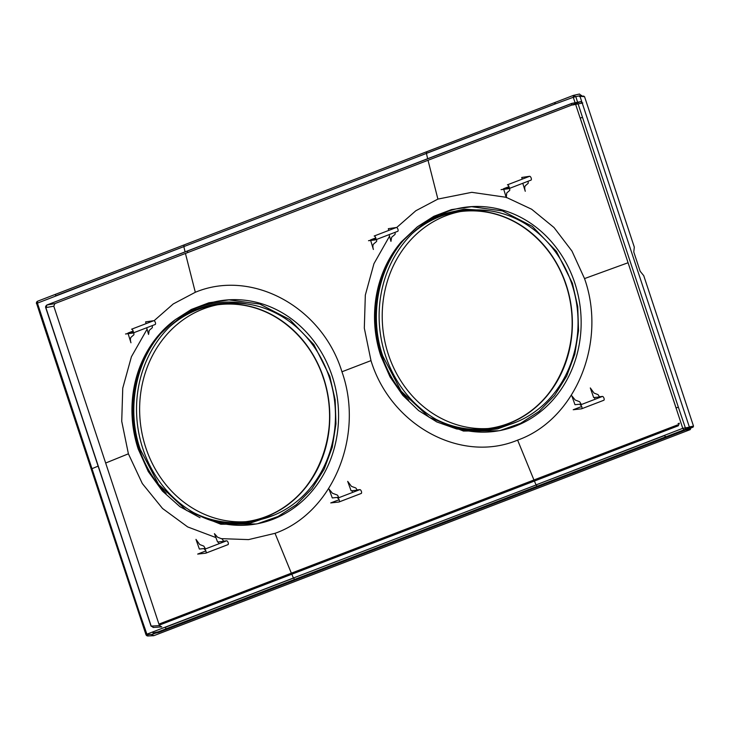 <?xml version="1.0" encoding="UTF-8"?>
<svg xmlns="http://www.w3.org/2000/svg" width="730" height="730" viewBox="0 0 730 730"><rect width="100%" height="100%" fill="white"/><g stroke="black" fill="none" stroke-linecap="round" stroke-linejoin="round"><path stroke-width="1.09" d="M427.652 158.684L426.429 153.419L554.617 104.171L573.287 97.272L575.085 102.738M389.565 236.128L373.942 263.703L365.329 295.084L364.316 328.135L370.986 360.62C390.86 425.7 461.214 463.678 517.616 440.126C575.213 419.786 607.269 342.662 584.529 278.586L571.973 251.084L553.997 227.514L531.65 209.236L506.191 197.31M506.182 197.301L471.762 192.328L437.9 199.089L415.835 210.751L396.673 227.532M584.529 278.586L628.074 262.745L575.632 104.39M555.366 102.291L554.617 104.162L426.402 153.346L426.703 151.712L573.424 95.384L573.287 97.272L575.824 96.634L577.585 102.246M154.085 320.716L173.247 303.945L195.311 292.274C251.713 268.722 322.058 306.7 341.941 371.78C364.735 435.737 332.533 513.108 275.027 533.32L248.547 539.607L221.281 538.649M517.068 421.767L497.659 428.866L477.219 431.302L456.642 428.957L436.823 421.949L418.609 410.579L402.777 395.332L389.993 376.844L380.814 355.911A111.407 99.353 82.6 0 1 401.235 241.931L417.022 227.121M439.396 214.748L464.225 209.136L489.702 210.797M185.073 251.868L183.841 246.603L37.422 303.132L139.686 613.446L43.827 323.609L43.28 324.047L43.827 323.609M216.034 537.618L187.674 526.923L162.544 508.491L142.323 483.561L128.398 453.814L121.728 421.292L122.75 388.187L131.409 356.76L147.113 329.139M55.462 294.327L184.179 244.888L37.714 301.171L55.462 294.327L55.653 295.842L426.429 153.419M581.865 96.168L579.492 94.024L573.479 95.365L579.264 94.097M534.369 480.979L536.048 484.893L682.769 428.327L628.074 262.745M666.143 436.951L664.245 435.655L536.048 484.893M274.489 514.951L250.28 523.063L224.822 523.967M200.029 517.707L179.927 506.675L162.379 491.016L148.245 471.507L138.235 449.105A111.407 99.353 82.6 0 1 158.647 335.125A111.407 99.353 82.6 0 1 174.433 320.315M537.453 486.39L536.076 484.976L146.903 634.178L139.686 613.446M145.945 634.616L43.28 324.047L36.71 303.735L37.777 301.152A2.044 1.852 78.9 0 0 36.71 303.735L145.945 634.616A2.044 2.044 0 0 0 147.935 635.976L153.802 635.693L690.224 429.623L691.292 427.041M247.114 303.981A111.407 99.353 82.6 0 0 196.817 307.932M460.155 211.609A109.363 97.528 -97.4 0 1 484.227 211.764A109.363 97.528 -97.4 0 1 566.024 284.855A109.363 97.528 -97.4 0 1 511.511 422.232A109.363 97.528 -97.4 0 1 488.279 428.519M684.174 430.079L682.769 428.327L689.375 427.187M217.576 304.793A109.363 97.528 -97.4 0 1 241.639 304.957A109.363 97.528 -97.4 0 1 323.445 378.049A109.363 97.528 -97.4 0 1 268.923 515.426A109.363 97.528 -97.4 0 1 245.691 521.713M571.937 103.359L580.706 101.634L54.869 303.607L53.792 306.189L159.432 625.628L151.192 626.094L153.528 627.371L151.028 626.121L45.68 307.585C45.36 306.828 45.744 305.979 46.811 305.03L572.211 103.331M159.432 625.628L161.777 626.897L153.044 627.471M153.847 633.503L158.62 632.463L153.756 633.53L152.917 632.992L157.68 631.952L158.62 632.463L693.071 427.15L693.5 426.11L643.741 275.657L640.155 271.259L633.777 251.969L634.306 247.114L584.538 96.652L579.209 96.287L583.608 96.141M571.517 104.408L571.663 103.441L580.441 101.707L582.786 102.976L574.017 104.709L573.807 104.253M151.183 626.103L45.853 307.604L46.693 306.016M157.707 632.025L688.901 427.962L689.33 426.931L582.23 103.085M581.801 101.789L580.149 96.798L579.209 96.287M678.051 423.628L679.347 423.208L678.27 425.791L159.277 625.135L294.327 573.196L293.524 572.338L158.93 624.104M536.906 480.002L536.103 479.154L677.522 424.924L678.325 425.773L294.318 573.196M578.114 103.906L582.513 117.393L580.213 118.05L676.071 407.887L678.362 407.221L685.242 427.497A2.044 1.779 85.7 0 1 684.932 429.486M351.468 486.372L347.69 481.371L351.112 490.825L356.952 490.186L356.769 489.611A2.044 0.903 69 0 0 355.474 487.841L351.468 486.372M339.121 499.749L330.745 502.915L338.912 502.012A2.044 0.903 69 0 0 339.012 501.994A2.044 0.903 69 0 0 339.167 499.877A2.044 0.903 69 0 0 337.652 498.161L359.863 489.629L356.879 489.958M338.501 497.267L332.296 497.951L329.02 489.136L332.469 493.261L337.023 494.931A2.044 0.903 69 0 1 338.318 496.701L338.501 497.267M352.07 490.724L352.681 492.385M359.863 489.629A2.044 0.903 69 0 1 361.377 491.345A2.044 0.903 69 0 1 361.222 493.462A2.044 0.903 69 0 1 361.122 493.48L338.912 502.012M228.654 299.838L259.862 304.091L289.719 319.548L313.863 344.587L329.814 376.397L335.152 399.839L335.964 423.856L332.223 447.353L324.111 469.28L311.993 488.671L296.353 504.686L277.966 516.53L257.681 523.684M258.931 523.428L256.422 523.957L220.834 524.24L186.606 510.471L158.565 484.364L140.196 449.242C126.646 410.388 135.087 362.746 160.947 333.382L175.008 319.859L191.269 309.483L208.899 302.795L229.932 299.756A113.04 100.804 -97.4 0 1 332.196 376.132A113.04 100.804 -97.4 0 1 258.931 523.428A113.04 100.804 -97.4 0 1 142.907 448.84A113.04 100.804 -97.4 0 1 229.932 299.756M146.684 327.77L148.546 334.44L149.194 330.425L152.342 327.67L152.342 325.598M133.152 331.046L127.932 333.072L128.097 333.601M133.334 332.305L127.932 333.072L130.962 342.781C130.168 340.034 130.232 338.154 131.144 337.151L133.891 334.76L133.891 332.679M132.878 333.062A2.044 0.903 -111 0 0 132.96 333.035L155.171 324.503A2.044 0.903 -111 0 1 155.079 324.531L132.878 333.062L125.523 334.002L133.325 332.405M132.96 333.035A2.044 0.903 -111 0 0 133.106 330.9A2.044 0.903 -111 0 0 131.582 329.203L153.793 320.68L145.599 321.893L146.128 323.618M199.737 544.534L195.978 539.388L199.363 549.051L205.249 548.458L203.789 546.104L199.737 544.534M205.86 550.913L197.675 554.088L205.659 553.203L227.869 544.671A2.044 0.903 -111 0 0 227.97 544.644A2.044 0.903 -111 0 0 228.125 542.527A2.044 0.903 -111 0 0 226.61 540.811L223.626 541.149M218.27 541.925L218.927 543.768M217.576 537.216L214.428 533.648L217.567 541.989L223.699 541.368L222.239 539.023L217.576 537.216M385.495 355.656A113.04 100.804 -97.4 0 1 472.52 206.572A113.04 100.804 -97.4 0 1 574.775 282.939A113.04 100.804 -97.4 0 1 501.51 430.244A113.04 100.804 -97.4 0 1 385.495 355.656M501.51 430.244L499.001 430.764L463.422 431.047L429.185 417.286L401.144 391.18L382.776 356.048C369.225 317.194 377.666 269.552 403.535 240.197L417.596 226.665L433.857 216.299L451.478 209.601L472.52 206.572M471.242 206.645L502.441 210.906L532.307 226.364L556.452 251.394L572.393 283.204L577.731 306.646L578.543 330.663L574.811 354.159L566.699 376.087L554.572 395.477L538.932 411.492L520.545 423.345L500.26 430.49M509.586 187.875L503.554 188.723L506.273 197.666L506.739 192.994L509.732 190.375L509.723 188.304M508.983 186.652L503.554 188.723L503.718 189.252M508.71 188.687A2.044 0.903 -111 0 0 508.792 188.659A2.044 0.903 -111 0 0 508.938 186.524A2.044 0.903 -111 0 0 507.414 184.827L529.624 176.295A2.044 0.903 69 0 1 531.148 177.992A2.044 0.903 69 0 1 531.002 180.127A2.044 0.903 69 0 1 530.92 180.155L508.71 188.687L501.063 189.672L509.166 188.03M522.242 179.133L521.731 177.472L529.624 176.295M522.78 183.294L525.271 191.287C524.487 188.541 524.551 186.67 525.463 185.666L528.182 183.294L528.173 181.213M599.54 396.992L593.682 397.585L590.305 387.94L594.056 393.087L598.08 394.638L599.54 396.992M581.691 406.51L573.205 409.74L581.5 408.827L603.71 400.296A2.044 0.903 -111 0 0 603.81 400.268A2.044 0.903 -111 0 0 603.956 398.151A2.044 0.903 -111 0 0 602.451 396.436L599.458 396.764M581.089 404.082L574.985 404.703L571.8 395.806L575.203 400.013L579.629 401.728L581.089 404.082M594.412 397.512L595.041 399.283M389.117 234.631L390.942 241.365L391.636 237.277L394.903 234.485A2.044 0.903 -111 0 0 394.966 232.541L394.921 232.405M375.749 237.889L370.53 239.924L375.923 239.121M388.807 230.397L388.314 228.691L396.372 227.486A2.044 0.903 -111 0 1 397.896 229.183A2.044 0.903 -111 0 1 397.75 231.319A2.044 0.903 -111 0 1 397.668 231.337L375.457 239.869L368.513 240.708L375.913 239.221M376.479 239.495L376.516 239.623A2.044 0.903 -111 0 1 376.452 241.575L373.678 243.948C372.738 244.942 372.647 246.786 373.386 249.477L370.667 240.389M375.457 239.869A2.044 0.903 -111 0 0 375.548 239.851A2.044 0.903 -111 0 0 375.695 237.715A2.044 0.903 -111 0 0 374.171 236.018L396.372 227.486M581.5 408.827A2.044 0.903 -111 0 0 581.6 408.8A2.044 0.903 -111 0 0 581.755 406.683A2.044 0.903 -111 0 0 580.24 404.967L602.451 396.436M205.659 553.203A2.044 0.903 -111 0 0 205.769 553.176A2.044 0.903 -111 0 0 205.915 551.059A2.044 0.903 -111 0 0 204.4 549.343L226.61 540.811M155.171 324.503A2.044 0.903 -111 0 0 155.317 322.377A2.044 0.903 -111 0 0 153.793 320.68M145.808 447.727A109.573 97.71 -97.4 0 1 223.462 303.826A109.573 97.71 -97.4 0 1 329.285 377.246A109.573 97.71 -97.4 0 1 251.64 521.147A109.573 97.71 -97.4 0 1 145.808 447.727M388.397 354.543A109.573 97.71 -97.4 0 1 466.05 210.642A109.573 97.71 -97.4 0 1 571.873 284.052A109.573 97.71 -97.4 0 1 494.219 427.962A109.573 97.71 -97.4 0 1 388.397 354.543M220.633 304.237A109.573 97.71 -97.4 0 1 323.609 377.985A109.573 97.71 -97.4 0 1 248.793 521.466M251.64 521.147L245.964 521.886A109.573 97.71 -97.4 0 1 193.541 512.588M169.479 326.921A109.573 97.71 -97.4 0 1 217.786 304.565L223.462 303.826M463.212 211.052A109.573 97.71 -97.4 0 1 566.197 284.791A109.573 97.71 -97.4 0 1 491.381 428.282M494.219 427.962L488.543 428.692A109.573 97.71 -97.4 0 1 436.129 419.394M412.058 233.728A109.573 97.71 -97.4 0 1 460.374 211.371L466.05 210.642M147.068 634.562A2.044 0.995 68.5 0 1 146.903 634.178L146.1 634.516M166.185 629.014L165.281 627.326L180.538 621.458L293.469 578.078L294.865 579.574M148.473 635.866L146.128 634.598L151.457 634.425L153.802 635.693L152.734 635.73M437.9 199.089L428.017 160.262M370.986 360.62L341.941 371.78M195.311 292.274L185.438 253.447M183.841 246.603L184.179 244.888L573.479 95.365L575.824 96.634L581.6 95.365M517.616 440.126L533.94 479.984M275.027 533.32L291.352 573.178M291.781 574.172L293.469 578.078M128.398 453.814L105.667 463.03M97.866 466.242L91.825 468.751M390.477 259.269A110.184 98.267 82.6 0 0 381.836 355.519A110.184 98.267 82.6 0 0 408.736 400.195M448.968 425.572A110.184 98.267 82.6 0 0 499.968 427.013M471.845 210.085A110.184 98.267 82.6 0 0 422.898 224.484M582.513 117.393L678.362 407.221M488.461 428.51A109.381 97.546 82.6 0 0 511.465 422.25A109.381 97.546 82.6 0 0 565.987 284.855A109.381 97.546 82.6 0 0 484.182 211.755A109.381 97.546 82.6 0 0 460.338 211.572M685.744 429.961L690.224 429.623M147.898 352.453A110.184 98.267 82.6 0 0 139.257 448.713A110.184 98.267 82.6 0 0 166.157 493.38M206.38 518.765A110.184 98.267 82.6 0 0 257.389 520.207M229.266 303.269A110.184 98.267 82.6 0 0 180.31 317.669M245.882 521.704A109.381 97.546 82.6 0 0 268.886 515.435A109.381 97.546 82.6 0 0 323.408 378.049A109.381 97.546 82.6 0 0 241.593 304.948A109.381 97.546 82.6 0 0 217.759 304.757M155.399 633.175L151.557 634.662M139.129 613.875L139.676 613.446L139.129 613.875M54.869 303.607L46.93 305.021M53.792 306.189L45.853 307.604M689.33 426.931L693.5 426.11M688.901 427.962L693.071 427.15M161.777 626.897L160.792 626.951M187.537 251.859L187.619 250.892L430.308 157.689M572.694 105.047L574.008 104.709M536.103 479.154L293.524 572.338M430.116 157.762L571.663 103.441M184.115 244.906L426.703 151.712M511.511 422.232L511.465 422.25C559.171 403.517 585.004 338.483 565.942 284.846C553.541 246.12 520.463 216.573 484.182 211.755L484.227 211.764M268.923 515.426L268.886 515.435C316.583 496.71 342.425 431.667 323.353 378.04C310.962 339.304 277.874 309.757 241.593 304.948L241.639 304.957M46.82 305.03L187.619 250.892M339.012 501.994L361.222 493.462M397.75 231.319L375.548 239.851M603.81 400.268L581.6 408.8M508.792 188.659L531.002 180.127M227.97 544.644L205.769 553.176M571.572 103.45L572.539 103.35M579.428 96.241L583.817 96.104M37.714 301.171A2.044 2.044 0 0 0 36.5 303.68"/></g></svg>
